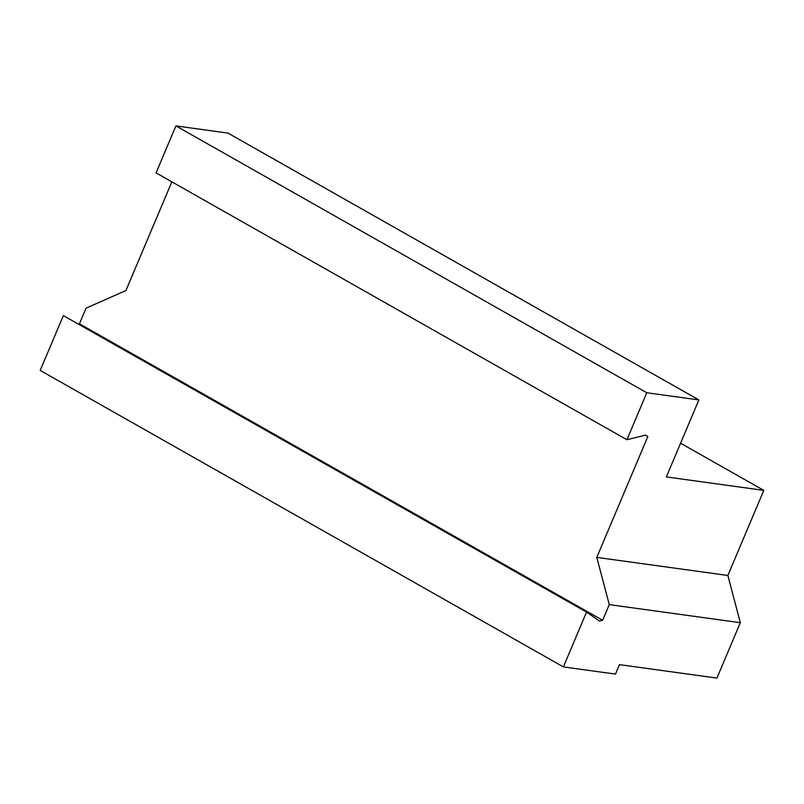 <?xml version="1.0" encoding="UTF-8"?>
<svg xmlns="http://www.w3.org/2000/svg" width="804" height="804" viewBox="0 0 804 804"><rect width="100%" height="100%" fill="white"/><g stroke="black" fill="none" stroke-linecap="round" stroke-linejoin="round"><path stroke-width="1.21" d="M680.586 443.215L763.8 490.38L727.851 575.473L740.323 622.708L716.927 678.094L619.472 664.637L615.482 674.094L563.393 666.908L586.548 612.085L599.462 621.07L602.638 620.286L609.261 604.618L596.789 557.383L647.803 436.632L645.602 435.105L626.929 439.728L156.066 172.89L175.905 125.906L646.778 392.744L626.929 439.728M586.548 612.085L63.355 315.61L40.2 370.423L563.393 666.908M78.32 324.082L79.455 323.801L602.638 620.286M645.25 435.185L647.803 436.632M171.845 181.835L125.926 290.546L86.068 308.143L79.455 323.801M175.905 125.906L227.994 133.102L698.867 399.93L666.345 476.923L763.8 490.38M646.778 392.744L698.867 399.93M609.261 604.618L740.323 622.708M596.789 557.383L727.851 575.473"/></g></svg>
